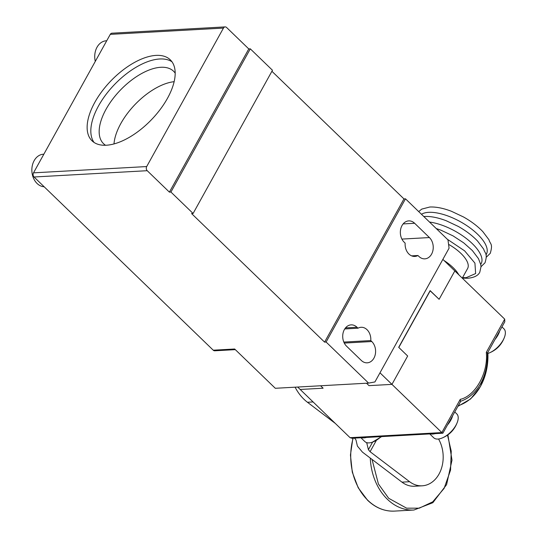 <?xml version="1.0" encoding="UTF-8"?>
<svg xmlns="http://www.w3.org/2000/svg" width="538" height="538" viewBox="0 0 538 538"><rect width="100%" height="100%" fill="white"/><g stroke="black" fill="none" stroke-linecap="round" stroke-linejoin="round"><path stroke-width="0.81" d="M462.552 277.635L466.211 277.669L475.632 273.566L474.926 263.116L464.637 250.856L447.293 239.228M429.748 433.931L433.709 437.757A16.597 8.272 -46 0 0 441.207 438.362A16.597 8.272 -46 0 0 455.948 425.228A16.597 8.272 -46 0 0 457.63 421.368A16.597 8.272 -46 0 0 456.775 413.89L454.792 411.974M447.818 424.556A16.597 8.272 -46 0 0 450.777 420.232A16.597 8.272 -46 0 0 452.579 415.975M487.892 353.439A16.597 8.272 -46 0 0 488.37 353.284A16.597 8.272 -46 0 0 503.104 340.157A16.597 8.272 -46 0 0 504.785 336.297A16.597 8.272 -46 0 0 503.931 328.819L501.947 326.902M494.98 339.478A16.597 8.272 -46 0 0 497.932 335.154A16.597 8.272 -46 0 0 499.735 330.897M462.276 278.139L467.596 268.536A29.045 11.937 -151 0 0 460.931 253.411A29.045 11.937 -151 0 0 448.558 244.339M458.806 274.784A29.045 11.937 -151 0 0 453.07 267.594A29.045 11.937 -151 0 0 444.112 260.58M350.063 437.683L441.832 432.579L442.868 433.204L351.973 438.255L350.063 437.683L297.675 387.044M430.064 290.735L439.109 299.296L454.832 270.937L504.711 319.148L486.298 352.363C488.457 372.511 475.437 395.995 460.246 399.371L460.474 401.731L442.868 433.204M430.245 290.728L398.806 347.44L407.67 356.015L398.692 347.333L430.131 290.621L439.109 299.296L454.832 270.937L442.861 259.37M323.123 388.201L300.184 389.472L323.123 388.201L320.614 385.773L323.123 388.201M460.246 399.371L441.832 432.579L391.953 384.374L369.007 385.645L366.499 383.217L369.007 385.645L391.953 384.374L407.67 356.015L391.953 384.374L379.983 372.807M360.917 437.757L364.878 441.584A16.597 8.272 -46 0 0 372.383 442.189A16.597 8.272 -46 0 0 381.106 436.634M366.358 437.455A16.597 8.272 134 0 1 361.798 437.71M435.181 433.628A16.597 8.272 134 0 1 430.622 433.884M486.298 352.363L487.435 353.089L504.799 321.764L504.711 319.148M295.1 387.192A47.418 36.194 86.8 0 0 303.963 399.263A47.418 36.194 86.8 0 0 307.44 402.256L335.288 423.406M438.557 439.001A29.637 22.623 -93.2 0 1 441.187 469.21A29.637 22.623 -93.2 0 1 422.189 485.807A29.637 22.623 -93.2 0 1 409.62 481.718L370.083 451.698L368.409 449.687L366.674 442.626M354.273 437.824L355.948 439.835L357.414 446.089L362.437 452.122L401.967 482.142A29.637 22.623 86.8 0 0 414.536 486.238L422.189 485.807M235.321 349.646L214.723 350.796A2.966 2.26 86.8 0 1 213.25 350.198L34.042 176.995A2.966 2.26 -93.2 0 1 33.511 172.846L110.27 34.365A2.966 2.26 -93.2 0 1 111.951 33.195L225.133 26.9A2.966 2.26 -93.2 0 1 226.606 27.499L248.778 48.924L250.304 48.837L272.477 70.263L193.095 213.472L170.923 192.046L250.304 48.837M43.847 154.191L43.396 154.218A16.301 12.441 86.8 0 0 34.143 160.674A16.301 12.441 86.8 0 0 33.201 177.446A16.301 12.441 86.8 0 0 44.156 186.773M175.186 73.148A50.384 25.118 -46 0 0 173.559 71.224A50.384 25.118 -46 0 0 160.815 67.284A50.384 25.118 -46 0 0 106.047 109.261A50.384 25.118 -46 0 0 103.531 143.68A50.384 25.118 -46 0 0 105.509 145.247M171.972 61.776A56.315 28.07 -46 0 0 159.739 58.985A56.315 28.07 -46 0 0 98.528 105.905A56.315 28.07 -46 0 0 94.029 142.415M174.144 81.682A50.384 25.118 -46 0 0 120.821 123.545A50.384 25.118 -46 0 0 114.002 143.908M357.992 328.207L357.003 327.252A11.856 9.052 86.8 0 0 351.106 324.871A11.856 9.052 86.8 0 0 344.374 329.565A11.856 9.052 86.8 0 0 346.526 346.156L361.301 360.44A11.856 9.052 86.8 0 0 367.198 362.827A11.856 9.052 86.8 0 0 375.268 354.515A11.856 9.052 86.8 0 0 371.785 341.536L370.79 340.581A11.856 9.052 86.8 0 0 361.112 327.286A11.856 9.052 86.8 0 0 357.992 328.207L344.744 328.947M417.952 255.51L418.941 256.465A11.856 9.052 86.8 0 0 424.838 258.845A11.856 9.052 86.8 0 0 432.908 250.54A11.856 9.052 86.8 0 0 429.418 237.561L414.637 223.277A11.856 9.052 86.8 0 0 408.739 220.889A11.856 9.052 86.8 0 0 402.007 225.583A11.856 9.052 86.8 0 0 404.159 242.181L405.148 243.136A11.856 9.052 86.8 0 0 414.825 256.431A11.856 9.052 86.8 0 0 417.952 255.51L411.624 255.859M167.479 98.293A56.315 28.07 134 0 1 92.018 140.801A56.315 28.07 134 0 1 94.829 102.334A56.315 28.07 134 0 1 170.29 59.819A56.315 28.07 134 0 1 167.479 98.293M106.726 40.76L106.275 40.787A16.301 12.441 86.8 0 0 97.015 47.243A16.301 12.441 86.8 0 0 95.28 61.406M326.109 342.034L405.491 198.825L447.986 239.894L449.062 248.193L374.919 381.946L368.604 383.103L326.109 342.034L324.582 342.121L191.568 213.559L193.095 213.472M370.79 340.581L343.816 342.081M248.778 48.924L169.396 192.133L147.224 170.701A2.966 2.26 -93.2 0 1 146.692 166.558L223.452 28.077A2.966 2.26 -93.2 0 1 225.133 26.9M170.923 192.046L169.396 192.133M271.912 71.285L403.964 198.912L324.582 342.121M403.964 198.912L405.491 198.825M213.25 350.198L234.662 349.007L275.301 388.288L368.604 383.103M313.177 402.034A52.482 40.054 86.8 0 0 314.4 403.211M457.912 406.351L470.622 398.94L480.488 386.486L486.466 370.319L487.845 352.35A52.482 40.054 -93.2 0 1 480.548 386.237A52.482 40.054 -93.2 0 1 458.302 405.639M485.949 254.898A38.528 15.837 -151 0 0 470.387 228.152A38.528 15.837 -151 0 0 428.658 212.335A38.528 15.837 -151 0 0 421.483 214.285M480.71 264.346A38.528 15.837 -151 0 0 468.356 240.109A38.528 15.837 -151 0 0 429.532 222.059M487.374 353.062A48.292 36.86 -93.2 0 1 460.662 401.261M370.279 458.08A53.349 40.72 86.8 0 0 387.4 499.284A53.349 40.72 86.8 0 0 413.944 510.017L432.848 502.7L446.574 484.671L452.001 460.172L447.905 434.879M447.522 435.155L451.234 451.18L450.562 470.091L444.112 488.396L432.727 501.84L419.263 508.175L406.634 508.181L388.692 498.296L378.416 483.965L372.02 459.398M353.143 438.188A53.349 40.72 86.8 0 0 367.905 500.374A53.349 40.72 86.8 0 0 394.441 511.1C384.589 511.504 375.638 507.899 367.602 500.279L358.207 487.771L352.282 472.149L350.446 455.034L352.881 438.208M312.934 401.953L307.44 402.256M401.967 482.142L409.62 481.718M366.95 443.433L367.306 442.781M372.612 442.108L368.409 449.687M370.083 451.698L376.324 440.44M357.003 327.252L345.51 327.891M414.637 223.277L403.144 223.916M344.273 343.069L371.785 341.536M429.418 237.561L401.906 239.087M147.224 170.701L34.042 176.995M33.511 172.846L146.692 166.558M110.27 34.365L223.452 28.077M316.586 405.322L311.556 400.467M462.29 278.112L467.683 278.26C474.126 277.648 478.161 275.624 479.795 272.208L481.019 266.68L480.764 264.635L478.464 258.637L472.351 250.533L463.702 242.853L453.023 235.873L440.918 230.177L436.231 228.536M481.019 266.707L485.034 262.752C487.885 252.927 485.02 253.909 483.702 249.181L477.589 241.078C472.418 235.657 465.975 230.775 458.262 226.424L446.157 220.721C438.006 217.608 430.81 216.189 424.563 216.464L423.796 216.518M486.258 257.251L490.273 253.304C493.124 243.472 490.259 244.46 488.941 239.726L482.828 231.622C477.657 226.209 471.214 221.32 463.5 216.969L451.402 211.266C443.245 208.152 436.049 206.74 429.801 207.016L421.731 209.107L418.699 211.595M381.644 436.607L372.383 442.189M457.63 421.368C454.839 429.64 449.365 435.309 441.207 438.362M504.785 336.297C501.994 344.569 496.527 350.231 488.37 353.284M413.944 510.017L394.441 511.1"/></g></svg>
